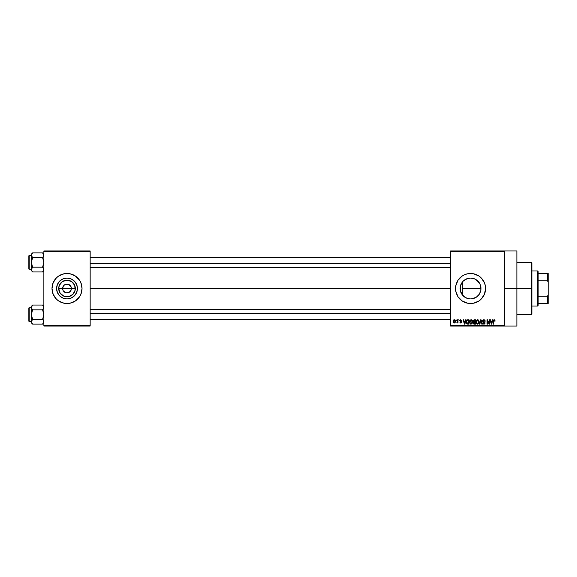<?xml version="1.0" encoding="UTF-8"?>
<svg xmlns="http://www.w3.org/2000/svg" width="577" height="577" viewBox="0 0 577 577"><rect width="100%" height="100%" fill="white"/><g stroke="black" fill="none" stroke-linecap="round" stroke-linejoin="round"><path stroke-width="0.87" d="M62.972 290.173L62.633 288.5A4.378 4.378 0 0 0 67.019 292.878A4.378 4.378 0 0 0 71.397 288.5L75.327 288.5A8.309 8.309 0 0 1 67.019 296.809A8.309 8.309 0 0 1 58.71 288.5L71.397 288.5A4.378 4.378 0 0 1 67.019 292.878A4.378 4.378 0 0 1 62.633 288.5L63.376 286.069L64.581 284.858L67.87 284.201L69.449 284.858L71.065 286.827L71.397 288.5L70.654 290.931L71.065 290.173M66.16 292.799L63.376 290.931L66.16 292.799L68.692 292.546L67.019 292.878M77.441 288.5A10.422 10.422 0 0 1 67.019 298.922A10.422 10.422 0 0 1 56.589 288.5L57.383 284.511L59.647 281.129L63.03 278.871L67.019 278.078L71.007 278.871L74.383 281.129L76.647 284.511L77.441 288.5L76.647 292.489L74.383 295.871L71.007 298.129L67.019 298.922L63.03 298.129L59.647 295.871L57.383 292.489L56.589 288.5A10.422 10.422 0 0 1 67.019 278.078A10.422 10.422 0 0 1 77.441 288.5M80.888 294.248L82.028 288.5L80.888 282.752L79.503 280.155L75.356 276.015L69.947 273.772L64.083 273.772L58.674 276.015L56.395 277.883L53.142 282.752L52.002 288.5A15.016 15.016 0 0 0 53.142 294.241L56.395 299.117L58.674 300.985L64.083 303.228L67.019 303.516L69.947 303.228L75.356 300.985L79.503 296.845L80.888 294.248A15.016 15.016 0 0 0 82.028 288.507A15.016 15.016 0 0 1 67.019 303.516A15.016 15.016 0 0 1 52.002 288.5L53.142 294.248M53.149 294.256A15.016 15.016 0 0 0 80.888 294.256M480.72 290.873L480.994 288.5A10.422 10.422 0 0 1 470.565 298.922A10.422 10.422 0 0 1 460.143 288.5L460.345 290.519L460.331 286.524M480.821 286.639L480.829 290.354M477.59 296.203L478.03 295.777M476.097 297.335L471.185 298.908L474.265 298.244L476.616 296.989M468.336 298.684L470.241 298.915M460.886 292.366L460.316 290.39L462.155 294.659L464.925 297.263M464.824 297.198L468.026 298.612M461.773 294.097L462.155 294.659M467.637 303.228L473.501 303.228L478.91 300.985L481.189 299.117A15.016 15.016 0 0 0 485.582 288.5A15.016 15.016 0 0 1 470.565 303.516A15.016 15.016 0 0 1 455.549 288.5A15.016 15.016 0 0 0 458.08 296.845L462.227 300.985L467.637 303.228A15.016 15.016 0 0 0 481.182 299.124M504.356 288.5L516.869 288.5L516.869 250.959L516.869 288.5L504.356 288.5M90.163 288.5L450.543 288.5L90.163 288.5M70.654 290.931L68.692 292.546M464.456 296.939L463.446 296.109M463.006 295.669L462.264 294.797M469.584 298.879L468.87 298.785M471.178 298.908L470.803 298.922M478.145 295.655L476.984 296.715M480.511 291.63L480.316 292.186M480.1 292.719L479.927 293.087M460.331 290.469L460.345 286.466L460.936 284.511L463.194 281.129L466.577 278.871L470.565 278.078L474.554 278.871L477.936 281.129L480.201 284.511L480.872 290.08M461.643 293.881L461.167 293.001M450.543 250.959L504.356 250.959L450.543 250.959L450.543 251.586L504.356 251.586L504.356 325.414L450.543 325.414L450.543 250.959M504.356 250.959L504.356 251.586L450.543 251.586L450.543 326.041L450.543 325.414L504.356 325.414L504.356 326.041L450.543 326.041L504.356 326.041L504.356 250.959L516.869 250.959M456.01 319.781L456.407 320.408L456.01 319.781M458.737 319.781L459.133 320.408L458.737 319.781M465.653 319.781L465.314 321.093L463.937 321.093L463.591 319.781L463.172 319.781L464.442 324.166L464.86 324.166L466.072 319.781L465.653 319.781L466.072 319.781L465.653 319.781L465.314 321.093L463.937 321.093L463.591 319.781L463.172 319.781L464.442 324.166L464.86 324.166L466.072 319.781L464.86 324.166L464.442 324.166L463.172 319.781L463.591 319.781M472.224 320.415L470.904 319.737L469.75 320.762L469.613 322.723L470.529 324.094L472.087 323.733L472.592 321.526L472.224 320.415L471.077 319.723L469.938 320.394L469.541 321.966L471.077 324.216L472.613 321.916L472.224 320.415L471.077 319.723L472.224 320.415M478.766 320.415L477.446 319.737L476.292 320.762L476.155 322.723L477.071 324.094L478.629 323.733L479.134 321.526L478.766 320.415L477.619 319.723L476.479 320.394L476.083 321.966L477.619 324.216L479.155 321.916L478.766 320.415L477.619 319.723L478.766 320.415M483.865 319.723L482.963 320.076L482.624 321L482.963 321.865L484.608 322.658L484.074 323.697L482.74 322.911L483.05 323.841L484.053 324.216L484.911 323.69L485.005 322.586L483.209 321.468L483.05 320.754L484.024 320.257L484.788 321.259L485.055 320.502L483.865 319.723L482.624 321L483.23 322.038L484.55 322.557L483.923 323.704L482.74 322.911L483.937 324.216L485.069 323.019L483.021 320.985L483.829 320.235L485.185 321.209L483.865 319.723M492.506 319.781L492.159 321.093L490.782 321.093L490.436 319.781L490.017 319.781L491.294 324.166L491.712 324.166L492.924 319.781L492.506 319.781L492.924 319.781L492.506 319.781L492.159 321.093L490.782 321.093L490.436 319.781L490.017 319.781L491.294 324.166L491.712 324.166L492.924 319.781L491.712 324.166L491.294 324.166L490.017 319.781L490.436 319.781M478.91 300.985L481.189 299.117L484.442 294.248L485.582 288.5L485.293 285.572L484.442 282.752L481.189 277.883L478.91 276.015L473.501 273.772L467.637 273.772L464.824 274.63L462.227 276.015L458.08 280.155L455.837 285.572L455.549 288.5L455.837 291.428L458.08 296.845M494.222 319.723L494.842 320.033L493.977 319.759L493.385 320.466L493.321 324.166L493.717 324.166L493.833 320.437L494.41 320.293L495.08 321.093L494.842 320.033L495.08 321.093L494.842 320.033L494.222 319.723L493.321 321.187L493.321 324.166L493.717 324.166L493.775 320.567L494.2 320.235L494.677 321.007M489.166 319.781L489.166 323.286L487.493 319.781L487.06 319.781L487.06 324.166L487.464 324.166L487.464 320.653L489.137 324.166L489.563 324.166L489.563 319.781L489.166 319.781L489.563 319.781L489.166 319.781L489.166 323.286L487.493 319.781L487.06 319.781L487.06 324.166L487.464 324.166L487.464 320.653L489.137 324.166L489.563 324.166L489.563 319.781L489.563 324.166L489.137 324.166M480.67 319.781L479.422 324.166L479.84 324.166L480.893 320.293L481.831 324.166L482.242 324.166L481.059 319.781L480.67 319.781L481.059 319.781L480.67 319.781L479.422 324.166L479.84 324.166L480.893 320.293L481.831 324.166L482.242 324.166L481.059 319.781L482.242 324.166L481.831 324.166L480.893 320.293L479.84 324.166L479.422 324.166L480.67 319.781M474.034 319.795L473.082 320.819L473.616 322.146L473.255 323.495L473.847 324.108L475.513 324.166L475.513 319.781L474.28 319.781L475.513 319.781L474.28 319.781L473.068 321.072L473.616 322.146L473.183 323.062L474.28 324.166L475.513 324.166L475.513 319.781L475.513 324.166L474.28 324.166L473.183 323.062L473.616 322.146L473.075 320.942M467.81 319.781L466.591 320.516L466.404 322.94L467.096 324.022L468.978 324.166L468.978 319.781L467.81 319.781C466.699 320.011 466.194 320.754 466.303 321.995L467.233 324.079L468.978 324.166L468.978 319.781L468.978 324.166M460.821 319.73L459.761 320.754L461.211 322.031L460.727 322.572L459.819 322.117L460.742 323.026L461.622 321.93L460.194 320.473L460.814 320.192L461.694 320.747L460.72 319.723L459.761 320.754L461.239 322.182L460.727 322.572L459.819 322.117L460.742 323.026L461.636 322.117L460.157 320.675L460.698 320.185L461.694 320.747L460.525 319.745M457.597 319.781L457.503 322.161L456.746 322.853L457.597 322.456L458.001 322.969L458.001 319.781L457.597 319.781L458.001 319.781L457.597 319.781L457.525 322.081L456.746 322.853L457.597 322.456L458.001 322.969L458.001 319.781L458.001 322.969L457.597 322.969M454.33 319.723L453.428 320.307L453.219 321.411L453.443 322.471L454.258 323.026L455.065 322.687L455.441 321.375L455.217 320.3L454.33 319.723L453.219 321.411L454.33 323.026L455.441 321.375L454.33 319.723M461.167 283.992L461.773 282.903M462.256 282.203L463.006 281.324M463.439 280.891L461.643 283.112L460.316 286.603L460.886 284.641M480.316 284.814L480.72 286.134M476.616 280.011L480.1 284.273M460.338 286.495L460.143 288.5A10.422 10.422 0 0 1 470.565 278.078A10.422 10.422 0 0 1 480.994 288.5L480.511 285.37L479.191 282.643M478.03 281.223L476.097 279.665M470.796 278.078L474.431 278.821M474.258 278.749L475.686 279.419M472.657 278.287L471.164 278.092M468.877 278.215L470.241 278.085M469.577 278.121L465.12 279.614L468.329 278.323M464.824 279.802L464.456 280.054M71.397 288.5L62.633 288.5A4.378 4.378 0 0 1 67.019 284.122A4.378 4.378 0 0 1 71.397 288.5A4.378 4.378 0 0 0 67.019 284.122A4.378 4.378 0 0 0 62.633 288.5L58.71 288.5L59.337 285.319L62.403 281.59L67.019 280.191L71.635 281.59L74.693 285.319L75.161 290.123L72.89 294.378L68.634 296.65L63.838 296.174L60.109 293.116L58.71 288.5A8.309 8.309 0 0 1 67.019 280.191A8.309 8.309 0 0 1 75.327 288.5L71.397 288.5M43.866 326.041L90.163 326.041L90.163 325.414L43.866 325.414L43.866 251.586L90.163 251.586L90.163 325.414L90.163 250.959L43.866 250.959L90.163 250.959L90.163 251.586L43.866 251.586L43.866 250.959L43.866 325.414L90.163 325.414L90.163 326.041L43.866 326.041L43.866 325.414L43.866 326.041M516.869 326.041L516.869 288.5L516.869 326.041L504.356 326.041M485.582 288.5A15.016 15.016 0 0 0 469.094 273.556A15.016 15.016 0 0 0 455.549 288.493A15.016 15.016 0 0 1 470.565 273.484A15.016 15.016 0 0 1 485.582 288.5M462.227 276.015L459.948 277.883M480.792 290.534L479.235 294.292L476.357 297.169L474.554 298.129L470.565 298.922L466.577 298.129L464.773 297.169L461.903 294.292L460.345 290.534M462.155 282.341L461.643 283.112M479.126 282.557L478.145 281.338M480.872 286.906L480.792 286.488M53.142 282.759A15.016 15.016 0 0 0 52.002 288.493A15.016 15.016 0 0 1 67.019 273.484A15.016 15.016 0 0 1 82.028 288.5A15.016 15.016 0 0 0 80.888 282.759M80.888 282.744A15.016 15.016 0 0 0 53.149 282.744M75.681 282.708L72.803 279.831L71.007 278.871M61.227 279.831L58.349 282.708L57.383 284.511M57.383 292.489L59.647 295.871L63.03 298.129M72.803 297.169L75.681 294.292L76.647 292.489M63.376 286.069L62.972 286.827M71.065 286.827L68.692 284.454L65.338 284.454M67.87 284.201L67.019 284.122M494.684 321.151L494.2 320.235L494.684 321.151L494.2 320.235L493.717 321.158L494.2 320.235L493.775 320.567M493.717 324.166L493.321 324.166L493.321 321.187M491.308 323.033L490.919 321.605L492.022 321.605L491.597 323.084M487.464 324.166L487.06 324.166L487.06 319.781L487.493 319.781M484.543 319.896L484.983 320.358M485.185 321.209L484.716 320.877M484.031 320.257L483.526 320.278M483.757 320.242L483.1 321.331M483.108 320.61L484.125 321.851M485.055 323.257L484.774 323.877M482.747 323.033L483.158 323.019M483.685 323.683L483.137 322.853L484.211 323.668M484.666 323.106L483.923 323.704L484.55 322.557L483.23 322.038L482.632 320.87M484.673 323.005L483.281 322.06M484.55 322.557L483.923 322.269L484.55 322.557M482.971 320.076L483.346 319.817M479.141 322.298L479.098 322.666M476.09 321.764L476.169 321.158M476.58 320.257L478.138 319.831M476.616 321.057L476.652 322.969L477.619 323.704L476.652 322.969L476.487 321.98L477.626 320.235L478.759 321.908L478.29 323.437L478.759 321.908L477.619 323.704L476.905 323.38M476.487 321.98L476.703 320.848M478.636 321.064L478.744 321.627M473.183 323.062L473.616 322.146M473.811 320.372L474.272 320.293L473.472 321.064L473.861 320.35L475.116 320.293L475.116 321.829L473.472 321.064L473.681 320.466M474.193 323.647L473.58 322.99L473.955 322.384L473.594 323.149L474.099 323.632M474.373 322.341L473.58 322.99L473.955 322.384L475.116 322.341L475.116 323.654L474.424 323.654L475.116 323.654L475.116 322.341L473.587 322.896M473.472 321.064L473.861 320.35L473.479 321.23L475.116 321.829L475.116 320.293L474.272 320.293M472.599 322.305L472.556 322.68M469.548 321.764L469.628 321.158M470.039 320.257L471.416 319.766M470.075 321.057L470.111 322.969L471.077 323.704L470.111 322.969L469.945 321.98L471.084 320.235L472.217 321.908L471.748 323.437L472.217 321.908L471.077 323.704L470.363 323.38M469.945 321.98L470.161 320.848M466.591 323.459L466.404 322.94M466.339 322.601L466.303 322.146M466.317 321.656L466.432 320.927M466.807 322.875L466.728 322.5M467.63 320.307L466.858 320.935L466.699 322.002L466.858 320.935L468.574 320.293L468.574 323.654L467.305 323.567L466.8 321.115M467.305 323.567L468.574 323.654L468.574 320.293L466.858 320.935L467.543 320.322M466.706 321.728L466.721 322.442M467.11 320.523L466.858 320.935M464.622 323.704L464.074 321.605L465.177 321.605L464.564 323.445M461.694 320.747L461.275 320.689M461.297 320.805L460.698 320.185L461.297 320.805L460.698 320.185L461.297 320.805L460.698 320.185L460.157 320.675L460.554 321.108M460.814 320.192L460.157 320.675L460.655 321.144M460.157 320.675L460.698 320.185L460.258 320.963M460.648 323.019L461.622 322.298M461.304 322.853L460.922 323.012M460.742 323.026L459.819 322.117L460.727 322.572L461.239 322.182L460.771 321.778M460.215 322.06L460.727 322.572L461.239 322.182L460.655 321.735M460.814 322.565L461.11 321.916M460.727 322.572L461.239 322.182M457.597 322.456L456.746 322.853L457.597 321.432L457.496 322.168M454.186 323.019L453.349 322.255M453.796 319.889L454.186 319.737M454.337 322.572L453.616 321.375L454.315 320.185L455.037 321.375L454.337 322.572L455.037 321.18L454.69 322.435M454.914 320.617L455.037 321.18M491.243 322.81L490.919 321.605L492.022 321.605L491.654 322.875M474.164 321.822L473.479 321.23M471.979 320.819L472.21 321.627M464.398 322.81L464.074 321.605L465.177 321.605L464.752 323.084M531.258 288.5L531.258 314.775L531.258 288.5L516.869 288.5L531.258 288.5L531.258 262.225L531.258 288.5L531.886 288.5L531.258 288.5M531.886 314.155L531.886 288.5L531.886 314.155L531.258 314.775L516.869 314.775M462.732 288.5L462.732 295.374L462.732 288.5L480.994 288.5L462.732 288.5L462.732 281.626L462.732 288.5M531.886 262.845L531.886 288.5L531.886 262.845L531.258 262.225L516.869 262.225M43.866 254.154L42.59 252.877L43.102 253.44L42.59 252.877L32.629 252.877L31.353 254.154L32.629 252.877L42.59 252.877L43.866 255.258L43.773 254.645L43.102 257.075L43.773 255.885L42.59 257.645L32.629 257.645L42.59 257.645L43.102 257.075L42.59 257.645L43.866 262.412L42.59 267.18L43.773 268.932L43.513 270.786L42.59 271.947L32.629 271.947L42.59 271.947L43.866 270.671L42.59 271.947L43.866 269.56L43.102 271.378L43.866 269.56L43.102 267.75M31.353 255.258L31.353 254.154L31.353 255.258L32.629 252.877L31.353 255.258L32.117 257.075L31.353 255.258L31.353 262.412L32.629 257.645L31.353 255.258L31.353 269.56L32.629 267.18L31.353 262.412L31.353 270.671L31.353 269.56L32.139 271.406M29.225 269.293A0.375 0.375 0 0 1 28.85 268.918L28.85 255.899A0.375 0.375 0 0 1 29.225 255.524L31.353 255.524L29.225 255.524L29.225 269.293L31.353 269.293L29.225 269.293L29.225 255.524A0.375 0.375 0 0 0 28.85 255.899L28.85 268.918A0.375 0.375 0 0 0 29.225 269.293M31.447 255.878L32.117 257.075M42.59 267.18L43.102 267.742L42.59 267.18L32.629 267.18L42.59 267.18L43.866 262.412L42.59 257.645L43.866 255.258L43.102 253.44M32.629 271.947L31.447 270.18L31.706 268.334L31.353 270.671L32.117 271.378M43.506 268.327L43.866 269.56L43.513 268.334M32.629 257.645L31.353 262.412L32.629 267.18L31.447 268.932L31.447 270.18L31.447 268.947M32.629 267.18L31.447 268.932L31.706 270.786M31.713 268.327L31.447 268.932M43.513 254.031L43.773 255.878M42.59 257.645L43.866 255.258M43.506 256.491L43.773 255.885M90.163 263.66L450.543 263.66L90.163 263.66M450.543 313.34L90.163 313.34L450.543 313.34M537.512 270.981L538.139 271.608L538.139 273.484L538.139 271.608L537.512 270.981L531.886 270.981L537.512 270.981L537.512 306.019L531.886 306.019L537.512 306.019L537.512 270.981M538.139 305.392L537.512 306.019L538.139 305.392L538.139 303.516L538.139 305.392M538.139 280.761L538.139 296.239L538.139 273.484L538.139 280.761L547.523 280.761L548.15 282.247L548.15 294.753L547.523 296.239L538.139 296.239L538.139 303.516L538.139 296.239L547.523 296.239L547.523 303.516L548.15 303.516L548.15 294.753L548.15 303.516L547.523 303.516L547.523 296.239L548.15 294.753L548.15 273.484L538.139 273.484L547.523 273.484L547.523 280.761L547.523 273.484L548.15 273.484L548.15 282.247L547.523 280.761L538.139 280.761M538.139 303.516L547.523 303.516L538.139 303.516M31.713 256.491L31.447 255.885L31.713 256.491M31.706 254.031L32.117 253.447L31.706 254.031M43.773 270.18L43.773 268.947M43.513 270.786L43.102 271.378L43.513 270.786M43.773 322.37L43.102 323.553L43.866 321.742L43.102 319.925L43.866 321.742L42.59 324.123L43.773 322.37L42.59 324.123L32.629 324.123L31.353 321.742L32.629 319.355L31.353 314.588L32.629 309.82L31.447 308.068L31.447 306.82L31.353 321.742L32.124 323.567L32.629 324.123L42.59 324.123L43.773 322.37L43.506 320.509M43.866 322.846L42.59 324.123L43.866 322.846M31.353 307.44L31.353 306.329L31.353 307.44L32.629 305.053L32.117 305.622L32.629 305.053L42.59 305.053L32.629 305.053L31.353 306.329L32.629 305.053L31.353 307.44L31.353 322.846L31.353 321.742L32.117 323.553L31.353 321.742L31.706 320.516L31.353 322.846L32.629 324.123M29.225 321.476A0.375 0.375 0 0 1 28.85 321.1L28.85 308.082A0.375 0.375 0 0 1 29.225 307.707L31.353 307.707L29.225 307.707L29.225 321.476L31.353 321.476L29.225 321.476L29.225 307.707A0.375 0.375 0 0 0 28.85 308.082L28.85 321.1A0.375 0.375 0 0 0 29.225 321.476M43.866 306.329L42.59 305.053L43.866 307.44L43.773 306.82L43.773 308.053L42.59 309.82L43.866 307.44L42.59 309.82L32.629 309.82L42.59 309.82L43.866 314.588L42.59 319.355L32.629 319.355L42.59 319.355L43.102 319.925M32.629 319.355L31.713 320.509L32.629 319.355L32.117 319.925L32.629 319.355L31.353 314.588L32.629 309.82L31.447 308.053L32.117 309.25M42.59 319.355L43.866 314.588L42.59 309.82L43.866 307.44L42.59 305.053M31.713 320.509L31.447 322.355L31.447 321.122M31.447 308.053L32.629 309.82M31.447 321.115L31.706 322.969M43.513 306.214L43.773 308.053M42.59 309.82L43.866 307.44M43.506 308.673L43.773 308.068M43.773 321.122L43.513 320.516M31.706 306.214L32.117 305.622L31.706 306.214M90.163 257.407L450.543 257.407M90.163 267.418L450.543 267.418M450.543 319.593L90.163 319.593M450.543 309.582L90.163 309.582"/></g></svg>
